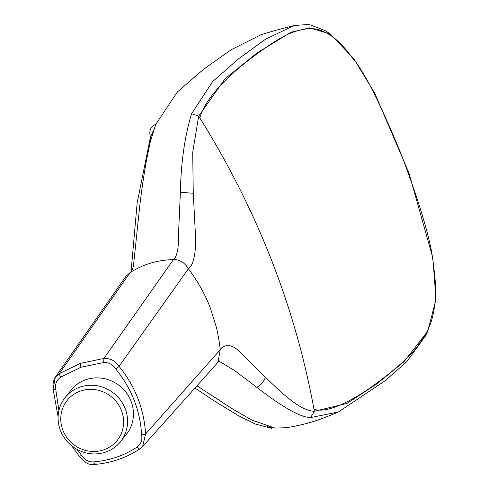 <?xml version="1.0" encoding="UTF-8"?>
<svg xmlns="http://www.w3.org/2000/svg" width="489" height="489" viewBox="0 0 489 489"><rect width="100%" height="100%" fill="white"/><g stroke="black" fill="none" stroke-linecap="round" stroke-linejoin="round"><path stroke-width="0.73" d="M80.41 363.345L103.894 358.461L173.436 259.592C157.379 260.007 142.91 264.36 130.025 272.654L125.911 276.364L55.3 377.215L59.248 373.688L80.41 363.345A3.374 0.899 71.1 0 0 80.991 367.245L60.532 377.251C56.431 380.179 54.847 384.323 55.795 389.666L58.925 410.515M76.95 449.324L81.504 455.259C84.45 459.898 88.521 462.117 93.711 461.909C109.487 460.559 123.876 455.662 136.877 447.221C140.954 444.287 142.531 440.149 141.621 434.807C140.178 410.485 131.608 388.608 115.911 369.183C112.935 364.543 108.864 362.325 103.686 362.52L80.991 367.245M80.654 390.98A32.036 30.452 -141.5 0 0 62.953 430.375A32.036 30.452 -141.5 0 0 103.723 449.849A32.036 30.452 -141.5 0 0 121.425 410.454A32.036 30.452 -141.5 0 0 80.654 390.98M105.593 452.129A35.41 33.655 38.5 0 1 65.171 438.988A35.41 33.655 38.5 0 1 65.147 397.533A35.41 33.655 38.5 0 1 80.092 387.062A35.41 33.655 38.5 0 1 120.514 400.204A35.41 33.655 38.5 0 1 120.538 441.659A35.41 33.655 38.5 0 1 105.593 452.129M120.538 441.659L126.413 434.281A35.41 33.655 -141.5 0 0 126.388 392.826A35.41 33.655 -141.5 0 0 85.966 379.684A35.41 33.655 -141.5 0 0 71.021 390.155L65.147 397.533M313.987 409.299L313.302 405.564C294.476 305.753 257.342 210.997 201.896 121.296L199.812 117.959C203.809 103.258 217.617 85.942 241.23 66.009C263.443 48.362 280.026 37.347 290.967 32.965C303.357 28.368 313.046 27.457 320.032 30.226C330.919 33.759 341.511 42.763 351.805 57.225C363.26 69.707 379.806 102.232 401.445 154.811C421.274 207.562 431.94 244.463 433.437 265.515C436.567 285.319 436.237 302.502 432.447 317.068C430.302 326.793 424.495 337.599 415.02 349.476C406.194 360.112 390.522 373.431 367.985 389.44C342.923 406.017 324.922 412.637 313.987 409.299L314.354 411.328L347.074 403.388L376.273 384.25L404 361.719L427.838 331.071L435.992 299.384L432.832 257.813L408.951 172.984L374.8 93.35L353.957 58.918L330.258 33.937L309.561 27.867L290.961 32.28L257.183 52.843L225.148 78.668L198.668 116.144L191.572 113.741C184.677 136.602 180.948 162.764 180.386 192.238L178.564 233.204C178.797 247.996 177.085 256.792 173.436 259.592C179.518 259.384 184.5 262.434 188.381 268.736C193.045 265.374 195.49 255.796 195.716 239.995L193.259 193.296L192.715 152.293L198.668 116.144L199.812 117.959M103.686 362.52L103.894 358.461C110.276 358.156 115.337 360.796 119.084 366.377L188.381 268.736C197.807 281.346 205.087 294.317 210.227 307.654L216.645 328.211C218.925 339.225 220.099 346.438 220.166 349.837C222.416 345.307 231.065 342.508 239.524 351.787L265.356 377.264C279.787 390.76 298.327 410.259 314.354 411.328L310.631 417.557C300.637 417.423 282.715 407.355 256.853 387.367L234.702 370.619L218.895 361.084M94.634 464.446C110.979 463.059 125.893 457.985 139.383 449.22L142.635 446.567L218.045 362.202L220.166 349.837L145.575 433.987L142.635 446.573L139.438 449.165L136.877 447.221M131.113 271.163L137.152 202.947L150.441 137.012L153.387 130.716M150.441 137.012L150.575 140.465L150.441 137.012C148.79 130.826 150.594 126.559 155.832 124.218L177.415 91.95L203.552 69.316L231.156 49.737L261.083 34.737M286.401 427.71L274.916 428.083L267.018 426.579M155.832 124.218L150.282 141.676L146.162 161.975C143.21 179.133 141.951 188.363 139.891 204.616L133.552 264.928C132.898 268.663 131.724 271.242 130.025 272.654L59.248 373.688L60.532 377.251M53.136 388.865L55.3 377.215C54.187 378.443 53.442 380.803 53.063 384.299L53.081 389.024L55.795 389.666M196.939 385.809L233.583 409.586L252.073 420.204L274.916 428.083M310.631 417.557L338.431 411.97L384.971 380.882L406.683 361.787L425.296 336.23L427.838 331.071M330.258 33.937L325.044 30.538L308.993 24.45L294.244 25.477L265.472 39.248L238.516 58.845L212.678 81.529L191.572 113.741M115.911 369.183L119.084 366.377C135.264 386.389 144.096 408.926 145.575 433.987L141.621 434.807M256.853 387.367C261.047 385.081 263.877 381.713 265.356 377.264M180.386 192.238L193.259 193.296M81.504 455.259L79.548 456.573C84.793 462.949 89.823 465.577 94.64 464.458L93.711 461.909M218.082 362.166L219.103 360.741M194.909 388.07L216.395 402.27L238.216 415.534L255.099 423.987L271.474 428.254M338.431 411.97C325.833 417.129 312.055 423.566 286.23 427.734M294.244 25.477C278.437 29.554 267.238 32.684 260.661 34.872M79.548 456.579L71.632 445.73M58.118 416.952L53.081 389.024"/></g></svg>
